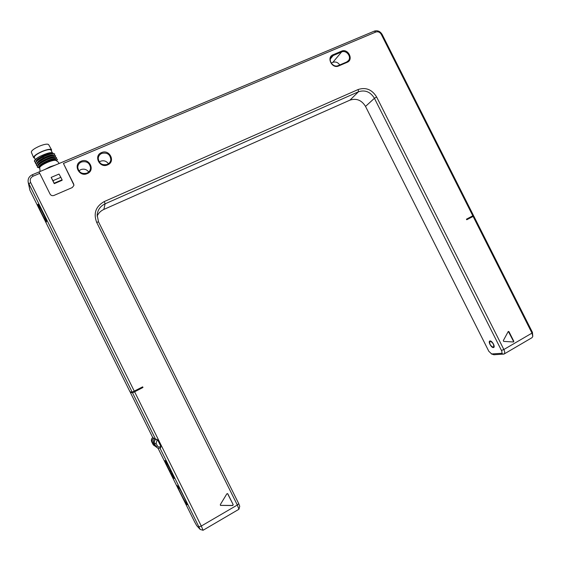<?xml version="1.0" encoding="UTF-8"?>
<svg xmlns="http://www.w3.org/2000/svg" width="561" height="561" viewBox="0 0 561 561"><rect width="100%" height="100%" fill="white"/><g stroke="black" fill="none" stroke-linecap="round" stroke-linejoin="round"><path stroke-width="0.84" d="M169.955 471.57L169.787 470.974C166.666 464.943 165.102 461.472 165.095 460.546C166.351 462.005 168.545 466.023 171.694 472.614L174.169 478.533L170.102 471.885L170.944 471.016M158.02 448.183L194.702 522.039L196.743 525.678L200.165 529.43L160.018 448.155M157.69 439.999L157.052 440.35L156.077 443.295L154.654 443.884C153.959 442.187 154.296 440.687 155.663 439.389L154.584 438.695C153.405 440.097 153.167 441.64 153.868 443.337L155.117 445.855L157.627 448.043L160.109 448.127L160.677 447.748L160.846 446.353L157.69 439.999L156.428 439.2L155.663 439.389L132.515 392.784L130.313 392.391L152.704 437.489C151.379 438.737 151.049 440.189 151.722 441.83L152.943 444.291L154.373 445.743M153.742 438.155L152.704 437.489C151.372 438.73 151.042 440.182 151.715 441.823L152.473 442.356C151.807 440.708 152.227 439.305 153.742 438.155L154.226 439.13M179.247 488.322L177.094 485.391C178.272 489.157 186.596 505.082 187.213 504.746C188.187 505.314 181.897 492.214 178.58 486.78L179.422 488.224M153.651 445.238L152.936 444.277L155.537 446.507M131.064 391.957L130.313 392.391M153.707 444.838L152.473 442.356M200.165 529.43L203.054 530.271L201.294 526.043L134.612 391.809L132.515 392.784M156.547 447.313L155.117 445.855M134.612 391.809L142.964 387.483L141.645 387.37M142.964 387.483L142.655 386.852L132.2 392.153L130.005 391.781L29.908 190.242L28.218 182.388L132.2 392.153M203.054 530.271L238.93 509.262L237.317 505.019L96.667 222.352C93.266 213.264 95.805 206.329 104.297 201.539L358.234 89.487C365.891 87.053 372.027 89.557 376.634 96.997L503.855 349.517C504.942 351.88 505.005 353.395 504.03 354.061L493.939 354.748L491.289 353.893M472.846 215.873L381.291 34.375L382.146 34.459L473.456 215.459L466.45 219.183L466.731 219.737L473.126 216.427L531.982 333.101L532.789 336.411L532.031 337.666L504.03 354.061M382.146 34.459C380.176 31.269 377.56 30.161 374.306 31.128L38.905 171.989L39.775 173.377L33.141 176.168C30.441 177.62 29.614 179.744 30.659 182.542L134.296 391.178M39.775 173.377L50.069 194.078C50.981 195.53 52.278 195.985 53.954 195.452L72.271 187.556L73.891 185.467L73.631 183.952L73.905 185.039M381.291 34.375C379.902 32.145 378.065 31.36 375.786 32.04L63.421 163.433L73.631 183.952M81.107 161.224C89.192 157.424 95.636 170.39 87.264 173.587C79.171 177.451 72.678 164.38 81.107 161.224M101.534 152.592C109.493 148.84 115.903 161.715 107.649 164.857C99.683 168.665 93.231 155.699 101.534 152.592M333.073 54.754L341.502 51.191C348.079 48.057 353.977 59.754 347.119 62.341L338.704 65.946C332.07 69.143 326.116 57.327 333.073 54.754L333.157 55.546L341.586 51.977C346.235 49.719 351.789 56.612 348.5 60.546L346.635 62.012L338.227 65.609C333.641 67.867 328.045 61.184 331.158 57.166L333.157 55.546L330.422 58.863M227.801 493.841L233.194 504.683L232.675 505.545L220.487 505.384L220.333 504.591L226.847 493.827L227.577 493.61L233.194 504.683M503.308 340.625L508.182 331.593L508.96 331.642L513.806 341.263L513.511 341.979L503.701 341.404L503.308 340.625M473.126 216.427L468.533 218.103M473.736 216.006L532.438 332.364L532.789 336.411M63.421 163.433L73.61 184.415M38.905 171.989L32.279 174.773C29.032 176.399 27.671 178.938 28.218 182.388M60.854 177.325L59.01 174.078L51.156 177.402L54.256 183.643L62.103 180.298L62.096 179.822L60.854 177.325L52.986 180.67L51.156 177.402M52.986 180.67L54.256 183.643M54.235 183.174L62.096 179.822M37.938 204.428L37.994 204.211C38.583 203.881 46.57 220.249 46.549 221.756L46.493 221.932C45.883 222.212 38.071 206.231 37.938 204.428M46.486 221.637C46.507 220.143 38.639 204.015 38.05 204.337L38.001 204.548C38.134 206.329 45.834 222.079 46.437 221.805L46.486 221.637M44.663 169.576L50.055 166.785L55.504 165.018M55.925 160.439L55.651 160.355C54.066 160.13 51.451 160.762 47.797 162.234C43.485 164.121 40.778 165.846 39.691 167.423L40.112 171.484M56.808 160.839L57.397 159.345L55.932 158.833C51.942 158.826 42.005 163.258 39.719 165.902L38.898 167.55L39.494 167.928L39.235 167.402C39.249 165.916 41.977 163.952 47.433 161.498C52.187 159.633 55.013 159.135 55.925 160.011L56.177 160.53M39.48 167.97L37.363 167.297C37.285 165.383 40.427 162.9 46.773 159.85C52.306 157.501 55.574 156.785 56.57 157.683L56.121 158.826M56.093 158.826L57.362 159.282M37.363 167.297L38.064 164.976C39.873 163.16 42.727 161.351 46.626 159.548C50.231 157.964 53.022 157.108 55.013 156.989L56.57 157.683M37.307 166.021L36.444 165.453C36.367 163.524 39.501 161.035 45.855 157.992C51.388 155.649 54.655 154.934 55.658 155.853L55.23 156.989M36.381 164.184L35.525 163.609C35.273 162.038 37.72 159.871 42.881 157.115L44.929 156.133C50.462 153.791 53.737 153.09 54.747 154.023L54.34 155.145M38.877 167.487L38.842 167.43C37.005 164.829 55.048 156.456 55.735 158.819M37.853 165.215C37.594 162.136 54.186 154.766 54.817 156.982M36.942 163.356C37.285 161.905 39.466 160.102 43.477 157.971C49.13 155.271 52.601 154.331 53.905 155.138M39.579 166.063L39.74 165.888C42.299 162.949 51.57 158.749 54.683 158.77L55.343 158.805M38.302 164.682L38.828 164.015C43.527 160.173 48.498 157.809 53.744 156.926L54.41 156.961M37.391 162.823L43.611 158.244C47.489 156.309 50.56 155.257 52.804 155.088L53.484 155.117M55.658 155.853L54.066 155.145C52.068 155.271 49.284 156.119 45.7 157.69L37.166 163.104L36.444 165.453M36.479 160.958L37.026 160.271C41.682 156.449 46.633 154.107 51.864 153.244L52.545 153.272M36.023 161.498C35.841 158.363 52.25 151.098 52.986 153.3M39.642 156.54C35.939 158.819 34.263 160.565 34.614 161.771L34.396 160.93C34.754 159.787 36.5 158.321 39.642 156.54C47.306 152.873 51.801 151.793 53.113 153.307L54.747 154.023M35.525 163.609L36.262 161.231C38.078 159.408 40.918 157.606 44.782 155.832C48.337 154.268 51.121 153.426 53.12 153.307L51.864 153.244M34.614 161.771L35.455 162.346M35.336 159.548L34.277 157.424C34.256 155.874 36.97 153.882 42.433 151.449C47.194 149.598 50.048 149.142 50.981 150.082L52.243 152.62M34.663 158.195L33.639 157.655C33.695 155.986 36.619 153.854 42.412 151.274C47.461 149.31 50.518 148.812 51.577 149.773L48.632 144.64C47.587 143.686 44.635 144.142 39.768 146.021C34.186 148.504 31.374 150.565 31.332 152.213L33.639 157.655M51.367 150.846L51.577 149.773M238.93 509.262L239.743 506.31L238.741 503.659L98.519 221.861L97.144 214.954C97.719 209.821 100.377 206.104 105.124 203.811L358.451 91.773C365.099 89.662 370.421 91.836 374.425 98.287L501.45 350.443C502.214 352.147 502.165 353.114 501.317 353.339L491.674 353.949L488.834 351.319L365.52 106.415C361.635 100.146 356.445 98.049 349.973 100.124L103.841 209.435C100.728 210.866 98.484 213.11 97.109 216.174M490.048 340.948C492.067 340.569 495.531 346.866 493.652 347.504L493.378 347.575C491.338 347.904 487.916 341.649 489.788 341.011L490.048 340.948M490.181 341.221L489.949 341.284C489.255 343.732 490.349 345.737 493.238 347.294L493.491 347.231C494.178 344.763 493.077 342.764 490.181 341.221M81.401 162.01C86.667 160.867 89.718 162.844 90.566 167.949C90.391 170.341 89.185 172.066 86.941 173.132C81.85 174.317 78.785 172.437 77.755 167.501C77.825 164.962 79.038 163.132 81.401 162.01M88.708 171.989C86.653 169.345 84.024 168.552 80.826 169.618L78.919 170.916M101.814 153.377C107.27 152.29 110.279 154.415 110.833 159.752C110.524 161.905 109.353 163.461 107.312 164.415C102.018 165.551 98.988 163.524 98.238 158.335C98.47 156.035 99.662 154.387 101.814 153.377M108.441 163.784C106.429 161.014 103.792 160.166 100.531 161.231L99.241 161.989M339.728 64.964C337.932 62.348 335.646 61.479 332.855 62.348L331.186 63.063M220.389 505.3L220.768 505.461M220.641 505.363L232.542 505.447L233.06 504.584M513.294 341.979L513.49 341.291L508.35 331.418M169.787 470.974L170.684 470.476M170.102 471.885L171.098 471.338M199.078 526.793L201.294 526.043L237.317 505.019L238.741 503.659M156.077 443.295L157.339 445.841C158.034 446.935 158.987 447.222 160.208 446.703L160.846 446.353M160.208 446.703L160.677 447.748M157.339 445.841L155.916 446.43L154.654 443.884L153.868 443.337M157.052 440.35L156.428 439.2M501.45 350.443L503.855 349.517L531.982 333.101L532.438 332.364M375.786 32.04L374.306 31.128M33.141 176.168L32.279 174.773M30.659 182.542L28.744 183.861L29.908 190.242M43.66 158.679L42.881 157.115M376.634 96.997L374.425 98.287L365.52 106.415M503.624 354.159L501.317 353.339M493.939 354.748L491.674 353.949M96.667 222.352L98.519 221.861M104.297 201.539L105.124 203.811L103.841 209.435M358.234 89.487L358.451 91.773L349.973 100.124M341.502 51.191L341.586 51.977L332.855 62.348M347.119 62.341L346.635 62.012M338.704 65.946L338.227 65.609M180.908 490.917L184.359 497.684M152.943 444.284L151.715 441.823M160.109 448.127L157.627 448.043M58.758 163.651C59.08 162.711 58.042 161.61 55.651 160.355M38.064 164.976L38.828 164.015M55.925 158.833L54.683 158.77M53.744 156.926L55.013 156.989M37.931 162.143L37.166 163.097M36.262 161.231L37.019 160.285M54.066 155.145L52.804 155.088M490.461 340.99L489.949 341.284M494.115 346.873L493.491 347.231M90.566 167.949L90.44 168.945M110.833 159.752L110.615 160.804M348.5 60.546L348.002 61.107M180.88 490.861L184.387 497.733"/></g></svg>
